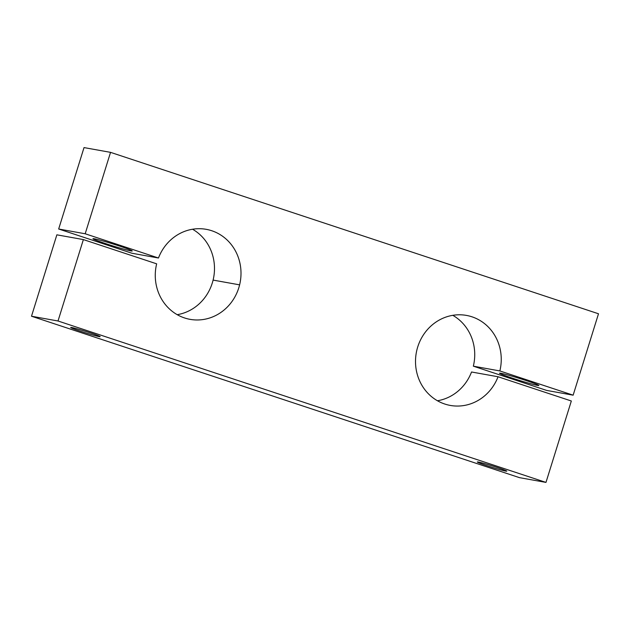 <?xml version="1.0" encoding="UTF-8"?>
<svg xmlns="http://www.w3.org/2000/svg" width="630" height="630" viewBox="0 0 630 630"><rect width="100%" height="100%" fill="white"/><g stroke="black" fill="none" stroke-linecap="round" stroke-linejoin="round"><path stroke-width="0.94" d="M239.613 284.855L213.098 280.09A45.73 42.777 -79.8 0 1 177.203 314.677A45.73 42.777 100.2 0 0 213.098 280.09L239.613 284.855A45.73 42.777 100.2 0 0 206.223 229.328A45.73 42.777 100.2 0 0 158.469 258.009L85.184 233.769L110.541 152.358L598.5 313.772L573.142 395.175L499.858 370.936A45.73 42.777 100.2 0 0 466.468 315.417A45.73 42.777 100.2 0 0 416.902 349.91A45.73 42.777 100.2 0 0 450.292 405.429A45.73 42.777 100.2 0 0 498.047 376.756L571.331 400.995L545.974 482.407L519.459 477.642L545.974 482.407L58.015 320.993L83.373 239.589L156.657 263.828A45.73 42.777 100.2 0 0 190.047 319.347A45.73 42.777 100.2 0 0 239.613 284.855A45.73 42.777 -79.8 0 1 187.291 318.748A45.73 42.777 -79.8 0 1 156.657 263.828L83.373 239.589L56.858 234.825L83.373 239.589L58.015 320.993L31.5 316.228L58.015 320.993L545.974 482.407L571.331 400.995L498.047 376.756L471.531 371.991L498.047 376.756A45.73 42.777 -79.8 0 1 444.796 404.035A45.73 42.777 -79.8 0 1 416.902 349.91A45.73 42.777 -79.8 0 1 469.224 316.008A45.73 42.777 -79.8 0 1 499.858 370.936L473.343 366.172L499.858 370.936L573.142 395.175L546.627 390.411L573.142 395.175L598.5 313.772L110.541 152.358L84.026 147.593L110.541 152.358L85.184 233.769L58.669 229.005L85.184 233.769L158.469 258.009L131.953 253.244L158.469 258.009A45.73 42.777 -79.8 0 1 211.719 230.73A45.73 42.777 -79.8 0 1 239.613 284.855M452.797 315.323A45.73 42.777 -79.8 0 1 473.343 366.172L546.627 390.411L473.343 366.172A45.73 42.777 100.2 0 0 452.797 315.323M131.087 250.252L130.89 250.89A20.577 0.961 -162.7 0 0 132.237 250.96A20.577 0.961 -162.7 0 0 116.369 245.023A20.577 0.961 -162.7 0 0 94.287 238.786A20.577 0.961 -162.7 0 0 92.941 238.723A20.577 0.961 -162.7 0 0 108.809 244.653A20.577 0.961 -162.7 0 0 130.89 250.89L131.087 250.252M99.272 336.113L99.123 336.593A15.403 0.717 -162.7 0 0 100.131 336.648A15.403 0.717 -162.7 0 0 88.255 332.207A15.403 0.717 -162.7 0 0 71.725 327.537A15.403 0.717 -162.7 0 0 70.71 327.482A15.403 0.717 -162.7 0 0 82.585 331.923A15.403 0.717 -162.7 0 0 99.123 336.593L99.272 336.113M505.906 470.618L505.756 471.098A15.403 0.717 -162.7 0 0 506.764 471.153A15.403 0.717 -162.7 0 0 494.889 466.712A15.403 0.717 -162.7 0 0 478.359 462.042A15.403 0.717 -162.7 0 0 477.351 461.987A15.403 0.717 -162.7 0 0 489.226 466.428A15.403 0.717 -162.7 0 0 505.756 471.098L505.906 470.618M537.721 384.757L537.524 385.395A20.577 0.961 -162.7 0 0 538.87 385.466A20.577 0.961 -162.7 0 0 523.002 379.536A20.577 0.961 -162.7 0 0 500.921 373.291A20.577 0.961 -162.7 0 0 499.574 373.228A20.577 0.961 -162.7 0 0 515.442 379.158A20.577 0.961 -162.7 0 0 537.524 385.395L537.721 384.757M471.531 371.991A45.73 42.777 -79.8 0 1 437.448 400.759A45.73 42.777 100.2 0 0 471.531 371.991M537.524 385.395A20.577 0.961 17.3 0 1 512.064 378.063A20.577 0.961 17.3 0 1 500.921 373.291A20.577 0.961 17.3 0 1 526.381 380.63A20.577 0.961 17.3 0 1 537.524 385.395M84.026 147.593L58.669 229.005L131.953 253.244L58.669 229.005L84.026 147.593M130.89 250.89A20.577 0.961 17.3 0 1 105.43 243.55A20.577 0.961 17.3 0 1 94.287 238.786A20.577 0.961 17.3 0 1 119.747 246.125A20.577 0.961 17.3 0 1 130.89 250.89M192.552 229.241A45.73 42.777 -79.8 0 1 213.098 280.09A45.73 42.777 100.2 0 0 192.552 229.241M56.858 234.825L31.5 316.228L519.459 477.642L31.5 316.228L56.858 234.825M478.359 462.042A15.403 0.717 17.3 0 1 497.416 467.531A15.403 0.717 17.3 0 1 505.756 471.098A15.403 0.717 17.3 0 1 486.699 465.609A15.403 0.717 17.3 0 1 478.359 462.042M71.725 327.537A15.403 0.717 17.3 0 1 90.783 333.026A15.403 0.717 17.3 0 1 99.123 336.593A15.403 0.717 17.3 0 1 80.065 331.104A15.403 0.717 17.3 0 1 71.725 327.537"/></g></svg>
